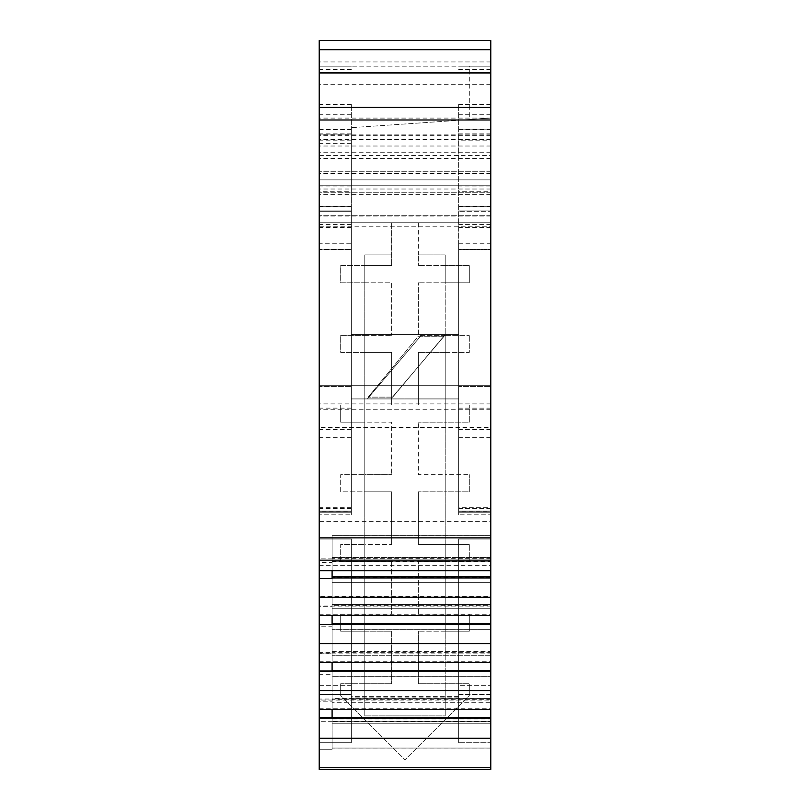 <?xml version="1.0" encoding="UTF-8"?>
<svg xmlns="http://www.w3.org/2000/svg" width="810" height="810" viewBox="0 0 810 810"><rect width="100%" height="100%" fill="white"/><g stroke="black" fill="none" stroke-linecap="round" stroke-linejoin="round"><path stroke-width="0.61" stroke-dasharray="4.05 3.04" d="M390.896 398.955L367.325 398.955L421.888 334.631L445.459 334.631L421.888 334.631L367.325 398.955L390.896 398.955L445.459 334.631L390.896 398.955M490.769 226.233L490.769 385.327L490.769 171.295L490.769 226.233L319.231 226.233L319.231 72.657L319.231 565.34L319.231 558.829L332.1 558.829L332.1 578.877L319.231 578.877L319.231 614.729L319.231 606.366L332.1 606.366L332.1 626.758L319.231 626.758L319.231 661.709L319.231 653.771L332.1 653.771L332.1 674.639L319.231 674.639L319.231 708.71L319.231 701.197L332.1 701.197L332.1 721.315L319.231 721.315L319.231 769.5L319.231 215.693L319.231 222.75L391.594 222.75L319.231 222.75L319.231 769.5L319.231 749.27L319.231 769.5L319.231 749.27L332.1 749.27L319.231 749.27L319.231 769.5L490.769 769.5L490.769 222.75L418.406 222.75L418.406 254.907L445.206 254.907L418.406 254.907L418.406 222.75L490.769 222.75L319.231 222.75L490.769 222.75L490.769 215.693L490.769 769.5L319.231 769.5L490.769 769.5L490.769 748.055L332.1 748.055L332.1 721.254L490.769 721.599L332.1 721.599L332.1 748.055L332.1 721.234L490.769 721.254L490.769 748.146L490.769 694.433L458.602 694.453L458.602 539.004L458.602 742.699L458.602 539.004L458.602 742.699L458.602 539.004L490.769 539.004L458.602 539.004L490.769 539.004L490.769 694.453L458.602 694.433L458.602 742.699L458.602 698.665L351.398 698.665L351.398 742.699L319.231 742.699L319.231 539.004L319.231 742.699L319.231 539.004L351.398 539.004L319.231 539.004L351.398 539.004L351.398 694.453L319.231 694.453L351.398 694.788L351.398 742.699L319.231 742.699L319.231 694.433L351.398 694.453L319.231 694.453M319.231 565.34L490.769 565.34L490.769 521.306L319.231 521.306M319.231 769.5L490.769 769.5L319.231 769.5L490.769 769.5L490.769 748.055L332.1 748.055L490.769 748.055L490.769 769.5L490.769 748.055L332.1 748.055L332.1 749.27L332.1 748.055L332.1 749.27L319.231 749.27L332.1 749.27L332.1 721.254L490.769 721.234L490.769 748.055L490.769 734.66L490.769 742.699L458.602 742.699L490.769 742.699L490.769 685.331L458.602 685.331L458.602 539.004L490.769 539.004L458.602 539.004L490.769 539.004L490.769 742.699L490.769 539.004L490.769 685.331L458.602 685.331L458.602 698.665M458.602 206.398L490.769 206.398L490.769 429.583L490.769 191.697L458.602 191.697L458.602 511.778L458.602 191.697M319.231 206.398L351.398 206.398L351.398 429.583L351.398 191.697L319.231 191.697L319.231 511.778L319.231 191.697M458.602 696.397L351.398 696.397L351.398 539.004L351.398 742.699L351.398 539.004L319.231 539.004L319.231 685.331L351.398 685.331L351.398 539.004L319.231 539.004L351.398 539.004L351.398 742.699L351.398 685.331L319.231 685.331L319.231 742.699L319.231 694.788M490.769 155.55L490.769 72.657L490.769 155.55L319.231 155.55M490.769 719.007L490.769 723.775L490.769 717.346L332.1 717.346L332.1 723.775L332.1 702.715L332.1 723.775L332.1 717.346L332.1 719.007L490.769 719.007L490.769 738.274L319.231 738.274M490.769 671.257L490.769 676.775L490.769 670.346L332.1 670.346L332.1 676.775L332.1 655.715L332.1 676.775L332.1 670.346L332.1 671.257L490.769 671.257L490.769 690.525L319.231 690.525M490.769 670.346L490.769 655.715L332.1 655.715L332.1 623.346L490.769 623.346L490.769 629.775L490.769 623.346L490.769 624.257L332.1 624.257L332.1 623.346L332.1 629.775L332.1 608.715L332.1 653.771M319.231 661.709L490.769 661.709L490.769 608.715L332.1 608.715L332.1 576.345L490.769 576.345L490.769 582.775L490.769 576.345L490.769 577.257L332.1 577.257L332.1 576.345L332.1 582.775L332.1 561.725L332.1 606.366M490.769 565.34L490.769 557.563L332.1 557.563L332.1 561.279L490.769 561.279L490.769 570.675L490.769 561.725L332.1 561.725L332.1 535.623L332.1 558.829M490.769 561.279L490.769 535.623L332.1 535.785L332.1 561.725L490.769 561.725L490.769 582.775L332.1 582.785L332.1 608.715L490.769 608.715L490.769 582.785L332.1 582.785L332.1 604.564L490.769 604.564L490.769 582.623L490.769 615.478L490.769 606.082L319.231 606.082L319.231 615.478L319.231 606.082M490.769 653.073L490.769 651.564L332.1 651.564L332.1 629.623L332.1 655.715L490.769 655.715L490.769 629.785L332.1 629.785L490.769 629.785L490.769 662.469L490.769 653.073L319.231 653.073L319.231 662.469L319.231 652.576L332.1 652.576L332.1 651.564L490.769 651.564L490.769 629.623L332.1 629.775L490.769 629.775L490.769 623.346M319.231 708.71L490.769 708.71L490.769 698.564L332.1 698.564L332.1 701.197M332.1 691.983L332.1 676.623L332.1 691.983M319.231 700.063L319.231 709.469L319.231 700.063L490.769 700.063L490.769 676.623L332.1 676.785L332.1 702.715L332.1 676.785L490.769 676.785L490.769 702.715L332.1 702.715L490.769 702.715L490.769 723.775L332.1 723.775L490.769 723.775L490.769 717.346M351.398 334.57L351.398 398.895L351.398 334.57L458.602 334.57L458.602 398.895L351.398 398.895L458.602 398.895L458.602 334.57L351.398 334.57M368.165 397.143L418.264 336.241L443.799 336.241L392.718 397.143L368.165 397.143L392.718 397.143L443.799 336.241L418.264 336.241L368.165 397.143M490.769 699.313L332.1 699.313M490.769 652.313L332.1 652.313M319.231 614.729L490.769 614.729L490.769 605.364L332.1 605.364M490.769 605.364L490.769 604.564L332.1 604.564L332.1 615.478M490.769 576.345L490.769 582.775L332.1 582.775L490.769 582.623L332.1 582.623L490.769 582.623L490.769 606.082M490.769 535.785L490.769 561.725L490.769 535.785L332.1 535.623L332.1 557.563L490.769 557.563L490.769 535.785M490.769 558.313L332.1 558.313M364.794 715.898L445.206 715.898L364.794 715.898L445.206 715.898L445.206 254.907L418.406 254.907L418.406 265.629L418.406 254.907L445.206 254.907L445.206 715.898L445.206 683.731L418.406 683.731L418.406 631.203L418.406 683.731L445.206 683.731L445.206 631.203L418.406 631.203L445.206 631.203L445.206 614.051L418.406 614.051L418.406 561.522L418.406 614.051L445.206 614.051L445.206 561.522L418.406 561.522L445.206 561.522L445.206 544.371L418.406 544.371L418.406 491.832L418.406 544.371L445.206 544.371L445.206 491.832L418.406 491.832L445.206 491.832L445.206 474.68L418.406 474.68L418.406 422.152L418.406 474.68L445.206 474.68L445.206 422.152L418.406 422.152L445.206 422.152L445.206 405L418.406 405L418.406 352.471L418.406 405L445.206 405L445.206 352.471L418.406 352.471L445.206 352.471L445.206 335.32L418.406 335.32L418.406 282.781L418.406 335.32L445.206 335.32L445.206 282.781L418.406 282.781L445.206 282.781L445.206 265.629L418.406 265.629L445.206 265.629L445.206 254.907L445.206 265.629L469.324 265.629L445.206 265.629L445.206 282.781L469.324 282.781L469.324 265.629L469.324 282.781L445.206 282.781L445.206 335.32L469.324 335.32L445.206 335.32L445.206 352.471L469.324 352.471L469.324 335.32L469.324 352.471L445.206 352.471L445.206 405L469.324 405L445.206 405L445.206 422.152L469.324 422.152L469.324 405L469.324 422.152L445.206 422.152L445.206 474.68L469.324 474.68L445.206 474.68L445.206 491.832L469.324 491.832L469.324 474.68L469.324 491.832L445.206 491.832L445.206 544.371L469.324 544.371L445.206 544.371L445.206 561.522L469.324 561.522L469.324 544.371L469.324 561.522L445.206 561.522L445.206 614.051L469.324 614.051L445.206 614.051L445.206 631.203L469.324 631.203L469.324 614.051L469.324 631.203L445.206 631.203L445.206 683.731L469.324 683.731L445.206 683.731L445.206 715.898L364.794 715.898L364.794 254.907L364.794 715.898L364.794 631.203L391.594 631.203L391.594 683.731L391.594 631.203L364.794 631.203L364.794 561.522L391.594 561.522L391.594 614.051L391.594 561.522L364.794 561.522L364.794 491.832L391.594 491.832L391.594 544.371L391.594 491.832L364.794 491.832L364.794 422.152L391.594 422.152L391.594 474.68L391.594 422.152L364.794 422.152L364.794 352.471L391.594 352.471L391.594 405L391.594 352.471L364.794 352.471L364.794 282.781L391.594 282.781L391.594 335.32L391.594 282.781L364.794 282.781L364.794 265.629L364.794 282.781L340.676 282.781L340.676 265.629L364.794 265.629L364.794 254.907L391.594 254.907L364.794 254.907L391.594 254.907L391.594 222.75L391.594 265.629L391.594 254.907L364.794 254.907L364.794 265.629L391.594 265.629L340.676 265.629L340.676 282.781L364.794 282.781L364.794 335.32L391.594 335.32L364.794 335.32L364.794 352.471L340.676 352.471L340.676 335.32L364.794 335.32L340.676 335.32L340.676 352.471L364.794 352.471L364.794 405L391.594 405L364.794 405L364.794 422.152L340.676 422.152L340.676 405L364.794 405L340.676 405L340.676 422.152L364.794 422.152L364.794 474.68L391.594 474.68L364.794 474.68L364.794 491.832L340.676 491.832L340.676 474.68L364.794 474.68L340.676 474.68L340.676 491.832L364.794 491.832L364.794 544.371L391.594 544.371L364.794 544.371L364.794 561.522L340.676 561.522L340.676 544.371L364.794 544.371L340.676 544.371L340.676 561.522L364.794 561.522L364.794 614.051L391.594 614.051L364.794 614.051L364.794 631.203L340.676 631.203L340.676 614.051L364.794 614.051L340.676 614.051L340.676 631.203L364.794 631.203L364.794 683.731L391.594 683.731L340.676 683.731L364.794 683.731L364.794 715.898M351.398 514.785L351.398 104.49L351.398 514.785L319.231 514.785L319.231 104.49L319.231 514.785M351.398 511.829L319.231 511.829L351.398 511.829M351.398 129.802L319.231 129.802M351.398 104.49L319.231 104.49M351.398 114.736L319.231 114.736M351.398 140.15L319.231 140.15M351.398 206.297L319.231 206.297L351.398 206.297M351.398 211.653L319.231 211.653L351.398 211.653M351.398 249.176L319.231 249.176L351.398 249.176M458.602 514.785L458.602 104.49L458.602 514.785L490.769 514.785L490.769 508.447L490.769 511.829L458.602 511.829L490.769 511.829L490.769 249.176L458.602 249.176L490.769 249.176L490.769 211.653L458.602 211.653L490.769 211.653L490.769 206.297L458.602 206.297L490.769 206.297L490.769 140.15L458.602 140.15M490.769 140.15L490.769 104.49L490.769 129.802L458.602 129.802M490.769 129.802L490.769 514.785M490.769 104.49L458.602 104.49M490.769 114.736L458.602 114.736M332.1 578.34L332.1 576.345M332.1 624.48L332.1 623.346M332.1 671.014L332.1 670.346M490.769 700.063L490.769 676.623L332.1 676.623L490.769 676.623L490.769 698.564L319.231 699.071M319.231 226.233L319.231 385.327L319.231 171.295L319.231 185.227L490.769 185.227L319.231 185.227L319.231 215.693L319.231 179.871L490.769 179.871L319.231 179.871L490.769 179.871L319.231 179.871L319.231 40.5L490.769 40.5L490.769 427.386L319.231 427.386M490.769 158.426L319.231 158.426M332.1 561.279L332.1 562.454L319.231 562.454L319.231 570.675L319.231 562.454M351.398 742.699L319.231 742.699L351.398 742.699M351.398 243.233L351.398 512.203L351.398 243.233L319.231 243.233L319.231 249.551L351.398 249.551L319.231 249.551L319.231 512.203L319.231 243.233M351.398 512.203L319.231 512.203L351.398 512.203M319.231 129.58L351.398 129.58L351.398 511.778L319.231 511.778M351.398 511.778L351.398 507.708L351.398 511.09L319.231 511.09L351.398 511.09L351.398 210.914L319.231 210.914L351.398 210.914L351.398 206.398M319.231 386.552L319.231 429.583L319.231 386.552L351.398 386.552L319.231 386.552M351.398 129.58L351.398 186.047L319.231 186.047M351.398 186.047L351.398 191.697M351.398 133.873L319.231 133.873M351.398 66.187L319.231 66.187L319.231 134.106L319.231 66.187L351.398 66.187M458.602 694.453L490.769 694.453L490.769 539.004L490.769 742.699L458.602 742.699L490.769 742.699L458.602 742.699L490.769 742.699L490.769 694.788L458.602 694.788M458.602 243.233L458.602 249.551L490.769 249.551L458.602 249.551L458.602 512.203L458.602 243.233L490.769 243.233L490.769 512.203L458.602 512.203L490.769 512.203L490.769 243.233M458.602 129.58L490.769 129.58L490.769 511.778L458.602 511.778M490.769 206.398L490.769 511.09L458.602 511.09L490.769 511.09L490.769 507.708L458.602 507.708M490.769 511.778L490.769 507.708M490.769 210.914L458.602 210.914L490.769 210.914M458.602 386.552L458.602 429.583L458.602 386.552L490.769 386.552L458.602 386.552M490.769 129.58L490.769 186.047L458.602 186.047M490.769 186.047L490.769 191.697M490.769 133.873L458.602 133.873M490.769 66.187L458.602 66.187L490.769 66.187M490.769 769.5L490.769 738.274M332.1 721.315L332.1 719.007M490.769 708.71L490.769 690.525M332.1 674.639L332.1 671.257M490.769 661.709L490.769 643.525L319.231 643.525M332.1 626.758L332.1 624.257M490.769 624.257L490.769 643.525M490.769 614.729L490.769 596.514L319.231 596.514M332.1 578.877L332.1 577.257M490.769 577.257L490.769 596.514M490.769 555.974L319.231 555.974M490.769 521.306L490.769 427.386M351.398 134.106L351.398 179.871L351.398 127.656L490.769 118.098L469.324 119.566L469.324 66.187L319.231 66.187L469.324 66.187L469.324 119.566L351.398 127.656L351.398 134.106L319.231 134.106L351.398 134.106M490.769 179.871L351.398 179.871M490.769 385.327L490.769 403.896L490.769 385.327L319.231 385.327L319.231 403.896L319.231 385.327L490.769 385.327M490.769 171.295L319.231 171.295L490.769 171.295M490.769 185.227L319.231 185.227L490.769 185.227M319.231 701.197L319.231 721.315M319.231 558.829L319.231 578.877M319.231 606.366L319.231 626.758M319.231 653.771L319.231 674.639M351.398 696.397L351.398 698.665M458.602 697.866L351.398 697.866M351.398 398.955L351.398 334.631L351.398 398.955L458.602 398.955L458.602 334.631L351.398 334.631L458.602 334.631L458.602 398.955L351.398 398.955M469.324 695.527L469.324 683.731L469.324 695.527L405 759.851L340.676 695.527L340.676 683.731L340.676 695.527L405 759.851L469.324 695.527M332.1 570.675L332.1 562.454M332.1 709.469L332.1 699.071M332.1 662.469L332.1 652.576M351.398 224.492L319.231 224.492M490.769 224.492L458.602 224.492M490.769 215.693L319.231 215.693L490.769 215.693M490.769 192.284L319.231 192.284L490.769 192.284M490.769 139.624L319.231 139.624M490.769 118.098L319.231 118.098M490.769 84.321L319.231 84.321M351.398 437.602L319.231 437.602M351.398 227.458L319.231 227.458M351.398 69.64L319.231 69.64M351.398 408.149L319.231 408.149M490.769 437.602L458.602 437.602M490.769 227.458L458.602 227.458M490.769 69.64L458.602 69.64M490.769 408.149L458.602 408.149M490.769 767.617L319.231 767.617M490.769 409.263L319.231 409.263M351.398 143.421L319.231 143.421M490.769 61.945L319.231 61.945M490.769 134.885L319.231 134.885M490.769 135.705L319.231 135.705M490.769 146.023L319.231 146.023M490.769 152.24L319.231 152.24M490.769 189.024L319.231 189.024M490.769 194.592L319.231 194.592M490.769 216.017L319.231 216.017M490.769 748.146L332.1 748.146M490.769 748.055L332.1 748.055M490.769 694.433L458.602 694.433M351.398 694.433L319.231 694.433M490.769 676.775L332.1 676.775L490.769 676.775M490.769 629.623L332.1 629.623L490.769 629.623M490.769 535.623L332.1 535.623L490.769 535.623M351.398 508.447L319.231 508.447M490.769 508.447L458.602 508.447M490.769 173.431L319.231 173.431M351.398 507.708L319.231 507.708M351.398 429.583L319.231 429.583M490.769 429.583L458.602 429.583M490.769 403.896L319.231 403.896"/><path stroke-width="1.21" d="M490.769 49.693L319.231 49.693L319.231 40.5L490.769 40.5L490.769 107.457L319.231 107.457L319.231 570.675L490.769 570.675L490.769 576.345L332.1 576.345M319.231 49.693L319.231 107.457M490.769 718.257L319.231 718.257L319.231 738.274L490.769 738.274L490.769 717.346L332.1 717.346M490.769 717.346L490.769 709.469L319.231 709.469L319.231 671.014L332.1 671.014L332.1 662.469M319.231 690.535L490.769 690.535L490.769 670.346L332.1 670.346M490.769 670.346L490.769 662.469L319.231 662.469L319.231 624.48L332.1 624.48L332.1 615.478M319.231 643.545L490.769 643.545L490.769 623.346L332.1 623.346M490.769 623.346L490.769 615.478L319.231 615.478L319.231 578.34L332.1 578.34L332.1 570.675M490.769 738.274L490.769 769.5L319.231 769.5L319.231 738.274M319.231 597.304L490.769 597.304L490.769 577.965L332.1 577.965M490.769 577.965L490.769 576.345M490.769 597.304L490.769 615.478M490.769 624.277L332.1 624.277M490.769 643.545L490.769 662.469M490.769 671.267L319.231 671.267M490.769 690.535L490.769 709.469M319.231 718.257L319.231 717.599L332.1 717.599L332.1 709.469M490.769 769.5L319.231 769.5M490.769 107.457L490.769 119.991L319.231 119.991M490.769 119.991L490.769 570.675M319.231 624.48L319.231 615.478M319.231 578.34L319.231 570.675M319.231 717.599L319.231 709.469M319.231 671.014L319.231 662.469M490.769 73.032L319.231 73.032M490.769 767.617L319.231 767.617M490.769 537.84L319.231 537.84M490.769 560.176L319.231 560.176M490.769 72.657L319.231 72.657"/></g></svg>
